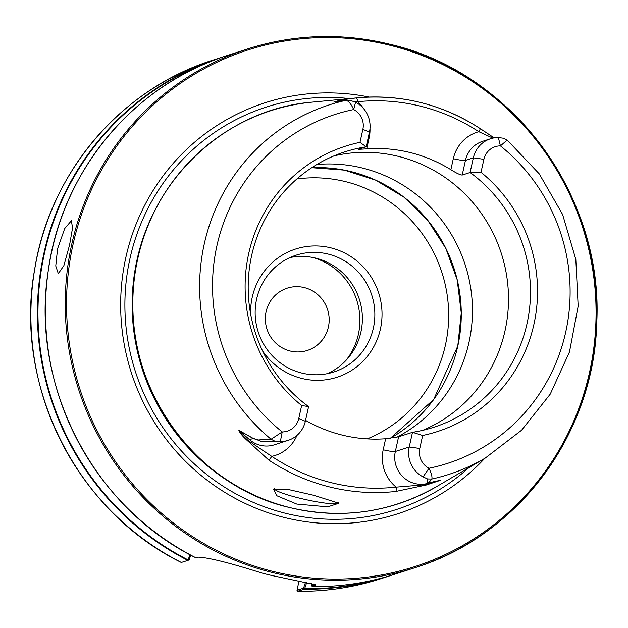 <?xml version="1.0" encoding="UTF-8"?>
<svg xmlns="http://www.w3.org/2000/svg" width="628" height="628" viewBox="0 0 628 628"><rect width="100%" height="100%" fill="white"/><g stroke="black" fill="none" stroke-linecap="round" stroke-linejoin="round"><path stroke-width="0.94" d="M328.397 327.015A32.727 31.84 -107.9 0 1 307.32 350.448A32.727 31.84 -107.9 0 1 275.825 343.139A32.727 31.84 -107.9 0 1 266.123 311.606A32.727 31.84 -107.9 0 1 287.192 288.166A32.727 31.84 -107.9 0 1 318.694 295.474A32.727 31.84 -107.9 0 1 328.397 327.015M57.564 248.806L55.759 265.974L58.31 273.659L63.899 265.566L69.59 244.92L72.534 228.035L71.411 220.703L64.715 228.529L57.564 248.806M389.674 44.227A272.544 265.126 -107.9 0 1 596.576 299.415A272.544 265.126 -107.9 0 1 414.849 567.736A272.544 265.126 -107.9 0 1 272.497 572.555A272.544 265.126 -107.9 0 1 65.547 317.391A272.544 265.126 -107.9 0 1 247.267 49.039L227.454 55.445A272.544 265.126 72.1 0 0 45.954 293.025A272.544 265.126 72.1 0 0 195.936 557.797L198.008 557.13C208.111 557.444 229.33 562.719 261.688 572.971A272.544 265.126 72.1 0 0 266.986 574.337A272.544 265.126 72.1 0 0 272.309 575.601L315.672 584.794L314.487 585.955L312.265 586.262M334.002 155.87A144.715 140.774 -107.9 0 1 505.038 330.728A144.715 140.774 -107.9 0 1 422.691 430.353M296.777 504.064L327.683 506.835L338.908 503.24L313.725 495.288L287.891 489.4L273.541 489.102L276.775 495.728L296.777 504.064M338.461 502.761A32.727 3.917 12.5 0 1 338.445 502.84A32.727 3.917 12.5 0 1 299.281 498.09A32.727 3.917 12.5 0 1 274.546 488.67A32.727 3.917 12.5 0 1 274.546 488.663M316.889 164.497A144.715 140.774 -107.9 0 1 468.983 342.378A144.715 140.774 -107.9 0 1 396.833 437.221M484.761 458.369A215.954 210.074 -107.9 0 1 284.892 517.621A215.954 210.074 -107.9 0 1 124.925 261.79A215.954 210.074 -107.9 0 1 369.193 97.073M250.643 314.079A67.369 65.532 -107.9 0 1 252.228 297.287A67.369 65.532 -107.9 0 1 330.799 247.848A67.369 65.532 -107.9 0 1 380.419 329.009A67.369 65.532 -107.9 0 1 329.025 379.273A67.369 65.532 -107.9 0 1 262.512 350.817M373.385 328.02A61.363 59.691 -107.9 0 1 333.868 371.972A61.363 59.691 -107.9 0 1 274.813 358.266A61.363 59.691 -107.9 0 1 256.616 299.124A61.363 59.691 -107.9 0 1 296.133 255.18A61.363 59.691 -107.9 0 1 355.189 268.886A61.363 59.691 -107.9 0 1 373.385 328.02M327.518 373.629A61.363 59.691 72.1 0 0 360.919 332.047A61.363 59.691 72.1 0 0 290.018 257.551M429.222 482.092L427.064 482.351L427.527 478.944L431.852 479.031A194.201 188.918 -107.9 0 0 485.216 458.102L521.609 430.211L550.246 394.125L569.47 351.963L578.16 306.181L575.829 259.45L562.61 214.493L539.271 173.901L507.181 140.052L500.43 145.884A17.615 17.137 72.1 0 0 483.89 159.316L481.009 172.308L470.089 172.512A144.715 140.774 -107.9 0 1 527.025 323.624A144.715 140.774 -107.9 0 1 433.83 427.26A144.715 140.774 -107.9 0 1 412.494 432.315L422.668 435.471L419.787 448.463A17.615 17.137 72.1 0 0 428.963 468.26C431.412 473.308 432.37 476.895 431.852 479.031L429.222 482.092A195.928 190.59 -107.9 0 1 428.673 482.226L430.887 482.351L440.605 480.255L426.247 485.012L395.742 491.465A198.008 192.615 -107.9 0 1 329.755 486.983A198.008 192.615 -107.9 0 1 268.745 460.041L247.581 440.801C242.761 436.476 239.857 432.99 238.876 430.337L253.178 438.375L259.246 440.299A195.928 190.59 -107.9 0 1 258.807 439.922L271.076 439.247L282.215 431.946A17.615 17.137 72.1 0 0 298.763 418.515L301.644 405.523A149.911 145.829 -107.9 0 1 248.696 253.626A149.911 145.829 -107.9 0 1 359.985 142.36L362.866 129.368A17.615 17.137 72.1 0 0 353.682 109.57C351.405 104.476 348.917 101.375 346.224 100.276L333.704 102.113A195.928 190.59 -107.9 0 1 334.261 101.979C337.644 100.668 345 99.318 356.319 97.937A196.643 191.289 -107.9 0 1 357.497 97.819A196.643 191.289 -107.9 0 1 420.572 102.521A196.643 191.289 -107.9 0 1 480.067 128.559L494.126 137.885M481.009 172.308A149.911 145.829 -107.9 0 1 533.949 324.213A149.911 145.829 -107.9 0 1 422.668 435.471M301.644 405.523L308.591 406.599L305.341 421.278A26.619 25.897 -107.9 0 1 288.197 440.338A26.619 25.897 -107.9 0 1 280.339 441.562L260.636 441.17A26.619 25.897 -107.9 0 1 259.968 440.809L253.202 438.454L239.111 430.62C240.72 433.375 243.727 436.672 248.146 440.534L271.743 456.36A193.919 188.643 72.1 0 0 396.119 487.132A36.981 35.977 -107.9 0 1 383.198 449.774L385.639 438.752L398.599 436.798L412.494 432.315L409.236 446.987A26.619 25.897 -107.9 0 0 423.107 476.888L427.527 478.944M385.639 438.752A144.715 140.774 -107.9 0 1 305.546 420.36M308.591 406.599A144.715 140.774 -107.9 0 1 251.655 255.486A144.715 140.774 -107.9 0 1 344.851 151.85A144.715 140.774 -107.9 0 1 366.187 146.803L359.985 142.36M306.731 582.423L304.447 589.213L297.798 591.184M181.319 562.445L187.898 560.372L189.986 554.689M189.138 559.886L187.898 560.364A272.544 265.126 -107.9 0 1 37.947 295.592A272.544 265.126 -107.9 0 1 219.447 58.027A272.544 265.126 -107.9 0 1 223.458 56.771L212.923 60.139A272.544 265.126 72.1 0 0 31.424 297.696A272.544 265.126 72.1 0 0 181.374 562.476M395.742 491.465A4.09 0.926 83.8 0 0 396.119 487.132L426.381 484.635L440.197 480.381L430.745 482.39L428.673 482.226M427.064 482.351A26.619 25.897 72.1 0 0 427.809 482.343M490.484 138.772L482.602 141.316A26.619 25.897 72.1 0 0 465.458 160.383L462.208 175.055L470.089 172.512L473.339 157.832A26.619 25.897 -107.9 0 1 490.484 138.772A26.619 25.897 -107.9 0 1 498.334 137.548L502.997 138.168L507.165 140.044M370.002 128.371A36.981 35.977 -107.9 0 1 369.138 137.846L366.697 148.875L358.313 149.346L366.187 146.803L369.445 132.123A26.619 25.897 -107.9 0 0 355.574 102.223L350.4 100.433L346.224 100.276L350.353 100.433M366.697 148.875A144.715 140.774 -107.9 0 1 450.873 169.701L453.314 158.68A10.362 1.24 -167.5 0 0 465.458 160.383L473.339 157.832L483.89 159.316M462.208 175.055C460.183 174.969 456.407 173.179 450.873 169.701M498.334 137.548L500.43 145.884A183.305 178.321 72.1 0 1 565.726 332.071A183.305 178.321 72.1 0 1 428.963 468.26L423.107 476.888M280.339 441.562L282.215 431.946A183.305 178.321 72.1 0 1 216.919 245.76A183.305 178.321 72.1 0 1 353.682 109.57L355.574 102.223M274.821 441.154L271.076 439.247A194.201 188.918 -107.9 0 1 204.273 243.931A194.201 188.918 -107.9 0 1 346.224 100.276M260.636 441.17L258.807 439.922M259.246 440.299L259.968 440.809M335.25 101.862A26.619 25.897 72.1 0 0 335.109 101.862L334.261 101.979L335.109 101.862M492.894 138.121L478.811 131.699A192.553 187.309 72.1 0 0 357.638 101.712L353.972 101.485M299.014 581.002L297.013 590.296L303.536 588.193L305.546 582.195M297.013 590.03L297.923 591.317A272.544 265.126 72.1 0 0 380.505 578.828C353.69 587.463 326.152 591.623 297.908 591.317M311.739 583.428L311.527 585.673L314.856 584.323M312.359 586.599L311.519 585.665L312.414 586.623A272.544 265.126 72.1 0 0 395.036 574.133L414.849 567.736C518.069 535.951 594.104 433.634 596.733 323.02C603.798 196.101 511.553 71.898 389.65 44.211C341.554 32.57 294.092 34.179 247.267 49.039A272.544 265.126 -107.9 0 1 389.627 44.211M190.747 555.105L189.146 559.87M303.544 588.177L304.604 588.75A272.136 264.726 72.1 0 0 378.778 578.804M247.581 440.801A4.09 0.738 133.2 0 0 248.146 440.534A10.362 1.272 130.9 0 1 249.528 439.647L253.202 438.454A4.09 1.28 -54.3 0 1 253.178 438.375M288.197 440.338L274.303 444.828A26.619 25.897 72.1 0 1 249.528 439.647L239.111 430.62A4.09 3.297 -66.4 0 1 238.876 430.337M296.95 435.416A36.981 35.977 -107.9 0 1 271.743 456.36A4.09 0.597 123.7 0 1 268.745 460.041M398.599 436.798L395.342 451.477A26.619 25.897 72.1 0 0 427.071 483.576L440.197 480.381A4.09 3.964 -100.2 0 0 440.605 480.255M426.247 485.012A4.09 0.683 74.7 0 0 426.381 484.635A10.362 2.394 -103.7 0 1 427.071 483.576L430.745 482.39A4.09 2.583 -103.1 0 0 430.887 482.351M453.314 158.68A36.981 35.977 -107.9 0 1 478.811 131.699A4.09 0.604 -56.7 0 0 480.153 128.567A4.09 0.604 -56.7 0 0 480.067 128.559M363.636 108.675A36.981 35.977 -107.9 0 0 357.638 101.712A4.09 0.926 -95.8 0 0 356.319 97.937M305.867 510.854A206.604 200.984 -107.9 0 1 289.948 507.605C341.765 519.701 390.679 512.684 436.68 486.551A206.628 200.999 -107.9 0 1 289.955 507.605A206.628 200.999 -107.9 0 1 133.136 292.326A206.628 200.999 -107.9 0 1 312.469 102.105L357.497 97.819C401.543 94.051 442.434 104.303 480.153 128.567L494.189 137.877M157.44 403.168A205.262 199.673 -107.9 0 1 134.8 333.107M457.812 345.989A144.715 140.774 -107.9 0 1 390.357 438.273L433.658 399.541L457.788 346.004L461.258 312.909L457.184 279.758L445.794 248.319L427.699 220.279L403.867 197.129L375.56 180.11L344.301 170.125L311.747 167.707A144.715 140.774 -107.9 0 1 457.812 345.989M260.667 497.925A205.262 199.673 -107.9 0 1 163.068 195.865M468.778 467.742A211.479 205.717 -107.9 0 1 285.716 513.335A211.479 205.717 -107.9 0 1 127.382 272.309A211.479 205.717 -107.9 0 1 349.506 98.58M296.887 178.972A135.687 131.99 -107.9 0 1 445.417 345.094A135.687 131.99 -107.9 0 1 367.262 438.886M272.968 571.425A271.453 264.066 72.1 0 0 589.566 372.216A271.453 264.066 72.1 0 0 389.635 45.192A271.453 264.066 72.1 0 0 73.036 244.402A271.453 264.066 72.1 0 0 272.968 571.425M312.43 257.409A64.229 62.478 -107.9 0 1 358.368 334.426A64.229 62.478 -107.9 0 1 345.777 360.629M380.505 578.828L391.024 575.397A272.544 265.126 -107.9 0 1 387.029 576.724A272.544 265.126 -107.9 0 1 304.447 589.213L303.536 588.193M211.534 61.167A272.136 264.726 72.1 0 0 38.261 300.003A272.136 264.726 72.1 0 0 188.227 559.956M383.198 449.774A10.362 1.24 12.5 0 0 395.342 451.477L409.236 446.987L419.787 448.463M305.341 421.278L298.763 418.515M362.866 129.368L369.445 132.123M289.908 507.597A206.604 200.984 -107.9 0 1 140.656 361.163A206.604 200.984 -107.9 0 1 192.168 158.931M369.138 137.846A10.362 1.24 12.5 0 1 368.228 137.618M314.487 585.955L313.6 584.998L313.827 583.969M485.216 458.102L436.68 486.551M312.399 586.623C340.659 586.937 368.204 582.768 395.036 574.133M181.343 562.476C76.514 511.208 13.447 385.302 34.619 269.585C49.832 172.59 121.196 88.744 212.923 60.139M195.912 557.797C93.234 507.495 30.27 385.6 48.113 271.649C61.159 171.923 133.529 84.67 227.454 55.445M289.932 507.605C189.852 485.287 117.829 376.839 134.91 274.208C146.371 183.753 223.427 109.044 312.469 102.105M297.853 591.293L296.997 590.296"/></g></svg>
